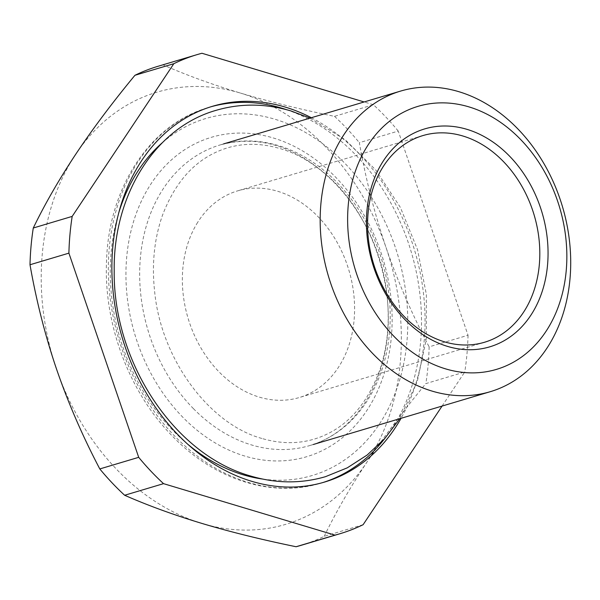 <?xml version="1.0" encoding="UTF-8"?>
<svg xmlns="http://www.w3.org/2000/svg" width="600" height="600" viewBox="0 0 600 600"><rect width="100%" height="100%" fill="white"/><g stroke="black" fill="none" stroke-linecap="round" stroke-linejoin="round"><path stroke-width="0.45" stroke-dasharray="3 2.25" d="M197.722 222.292A107.835 83.925 73.4 0 0 200.7 347.558A107.835 83.925 73.4 0 0 299.303 397.53A107.835 83.925 73.4 0 0 339.218 366.105A107.835 83.925 73.4 0 0 336.24 240.833A107.835 83.925 73.4 0 0 237.638 190.86A107.835 83.925 73.4 0 0 197.722 222.292M311.347 117.72A196.065 152.587 -106.6 0 1 357.772 152.392A196.065 152.587 -106.6 0 1 401.048 418.32M363.112 524.7L324.21 536.31A249.983 194.542 -106.6 0 1 301.043 545.347M442.072 406.08L464.76 371.993L425.857 383.603C403.268 410.978 383.565 437.25 366.743 462.435A225.472 175.47 73.4 0 0 387.623 252.285A225.472 175.47 73.4 0 0 385.95 247.237C374.528 213.577 365.663 178.725 359.34 142.672L398.243 131.062L468.037 335.25L429.135 346.853A249.983 194.542 -106.6 0 1 428.085 365.407A249.983 194.542 -106.6 0 1 425.857 383.603M324.21 536.31C335.903 512.19 350.077 487.56 366.743 462.435A225.472 175.47 73.4 0 1 202.072 523.47A225.472 175.47 73.4 0 1 56.61 369.315A225.472 175.47 73.4 0 1 54.938 364.267A225.472 175.47 73.4 0 1 75.817 154.125A225.472 175.47 73.4 0 1 240.487 93.082C212.325 84.578 186.51 75.172 163.05 64.875L201.952 53.265M468.037 335.25A249.983 194.542 -106.6 0 1 466.987 353.798A249.983 194.542 -106.6 0 1 464.76 371.993M398.243 131.062A249.983 194.542 -106.6 0 0 373.403 104.738L334.5 116.347C300.142 109.29 268.808 101.535 240.487 93.082A225.472 175.47 73.4 0 1 385.95 247.237L387.69 252.263C398.97 284.145 412.785 315.675 429.135 346.853M334.5 116.347A249.983 194.542 -106.6 0 1 359.34 142.672M373.403 104.738L364.147 101.962M158.093 66.262A249.983 194.542 -106.6 0 1 163.05 64.875M193.485 408.697A156.847 122.07 -106.6 0 1 140.565 255.833A156.847 122.07 -106.6 0 1 220.08 144.953A156.847 122.07 -106.6 0 1 336.375 181.808A156.847 122.07 -106.6 0 1 389.303 334.665A156.847 122.07 -106.6 0 1 309.78 445.553A156.847 122.07 -106.6 0 1 193.485 408.697M183.127 417.548A166.65 129.697 -106.6 0 1 149.692 185.887A166.65 129.697 -106.6 0 1 334.942 176.475A166.65 129.697 -106.6 0 1 368.37 408.143A166.65 129.697 -106.6 0 1 183.127 417.548M187.882 444.345A186.262 144.953 -106.6 0 1 174.195 431.73A186.262 144.953 -106.6 0 1 118.778 212.76M162.292 142.748A186.262 144.953 -106.6 0 1 343.868 162.292A186.262 144.953 -106.6 0 1 401.528 373.267A186.262 144.953 -106.6 0 1 262.65 479.062M286.538 109.695A196.065 152.587 -106.6 0 1 354.233 153.442A196.065 152.587 -106.6 0 1 384.69 438.623M322.755 482.588A196.065 152.587 -106.6 0 1 320.993 483.127A196.065 152.587 -106.6 0 1 175.627 437.055A196.065 152.587 -106.6 0 1 109.47 245.985A196.065 152.587 -106.6 0 1 208.868 107.377A196.065 152.587 -106.6 0 1 210.645 106.86M223.62 143.895L220.08 144.953C259.44 134.363 297.36 146.572 333.847 181.59C374.985 222.375 396.465 292.125 385.485 349.305C377.055 397.905 347.175 434.857 309.78 445.553L313.32 444.495M212.407 106.32L208.868 107.377C150.39 123.938 108.855 187.095 106.56 260.505C103.493 324.202 129.435 393.06 173.108 436.845C214.837 479.88 272.153 498.188 320.993 483.127L324.532 482.07M422.865 135.593L237.638 190.86M484.53 342.255L299.303 397.53M261.855 438.45C210.09 424.433 161.587 360.502 154.725 292.433C151.605 264.57 154.192 238.853 162.48 215.295C176.153 179.475 197.782 157.005 227.385 147.885C243.983 142.935 261.457 143.153 279.803 148.538C331.575 162.547 380.077 226.478 386.933 294.555C390.053 322.418 387.472 348.127 379.178 371.692C365.513 407.513 343.875 429.982 314.28 439.095C297.675 444.045 280.2 443.827 261.855 438.45M310.035 118.11L345.18 139.695L375.84 170.07L400.395 207.45L417.555 249.712L426.36 294.457L426.3 339.188L417.3 381.397L399.735 418.71"/><path stroke-width="0.9" d="M320.88 203.993A156.847 122.07 73.4 0 0 490.29 391.688A156.847 122.07 73.4 0 0 570 278.79A156.847 122.07 73.4 0 0 400.59 91.088A156.847 122.07 73.4 0 0 320.88 203.993M348.248 205.147A137.243 106.808 73.4 0 0 445.545 368.858A137.243 106.808 73.4 0 0 566.227 270.593A137.243 106.808 73.4 0 0 468.93 106.882A137.243 106.808 73.4 0 0 348.248 205.147M401.048 418.32A196.065 152.587 -106.6 0 1 324.532 482.07A196.065 152.587 -106.6 0 1 179.167 436.005A196.065 152.587 -106.6 0 1 113.01 244.928A196.065 152.587 -106.6 0 1 212.407 106.32A196.065 152.587 -106.6 0 1 311.347 117.72M69.953 234.593A249.983 194.542 -106.6 0 1 72.18 216.397L33.277 228.007A249.983 194.542 -106.6 0 0 31.05 246.202A249.983 194.542 -106.6 0 0 30 264.75L68.903 253.147A249.983 194.542 -106.6 0 1 69.953 234.593M68.903 253.147L138.697 457.327L99.795 468.938C82.582 436.132 68.19 402.93 56.61 369.315L54.907 364.275C44.325 332.19 36.015 299.017 30 264.75M138.697 457.327A249.983 194.542 -106.6 0 0 163.538 483.653L124.642 495.263A249.983 194.542 -106.6 0 1 99.795 468.938M163.538 483.653L334.987 535.125L296.085 546.735C261.735 539.685 230.392 531.93 202.072 523.47C173.91 514.972 148.102 505.567 124.642 495.263M442.072 406.08L363.112 524.7A249.983 194.542 -106.6 0 1 339.945 533.737A249.983 194.542 -106.6 0 1 334.987 535.125M339.945 533.737L301.043 545.347A249.983 194.542 -106.6 0 1 296.085 546.735M364.147 101.962L201.952 53.265A249.983 194.542 -106.6 0 0 196.995 54.653L158.093 66.262A249.983 194.542 -106.6 0 0 134.933 75.3C112.343 102.667 92.64 128.947 75.817 154.125C59.153 179.257 44.97 203.88 33.277 228.007M196.995 54.653A249.983 194.542 -106.6 0 0 173.835 63.69L134.933 75.3M173.835 63.69L72.18 216.397M382.627 162.038A113.715 88.5 73.4 0 0 405.442 320.115A113.715 88.5 73.4 0 0 531.847 313.695A113.715 88.5 73.4 0 0 509.033 155.618A113.715 88.5 73.4 0 0 382.627 162.038M382.95 167.017A107.835 83.925 -106.6 0 1 422.865 135.593A107.835 83.925 -106.6 0 1 521.467 185.565A107.835 83.925 -106.6 0 1 524.445 310.83A107.835 83.925 -106.6 0 1 484.53 342.255A107.835 83.925 -106.6 0 1 385.928 292.282A107.835 83.925 -106.6 0 1 382.95 167.017M118.778 212.76A186.262 144.953 -106.6 0 1 162.292 142.748M262.65 479.062A186.262 144.953 -106.6 0 1 187.882 444.345M384.69 438.623A196.065 152.587 -106.6 0 1 322.755 482.588M210.645 106.86A196.065 152.587 -106.6 0 1 286.538 109.695M313.32 444.495L490.29 391.688M223.62 143.895L400.59 91.088M310.035 118.11L291.082 110.977C265.582 103.403 240.615 103.177 216.173 110.31C154.613 127.74 113.025 195.675 114.203 271.005C113.108 361.447 173.88 454.59 250.583 476.002C276.075 483.585 301.043 483.803 325.493 476.67L347.272 467.842L367.215 454.987L384.832 438.465L399.735 418.71"/></g></svg>
